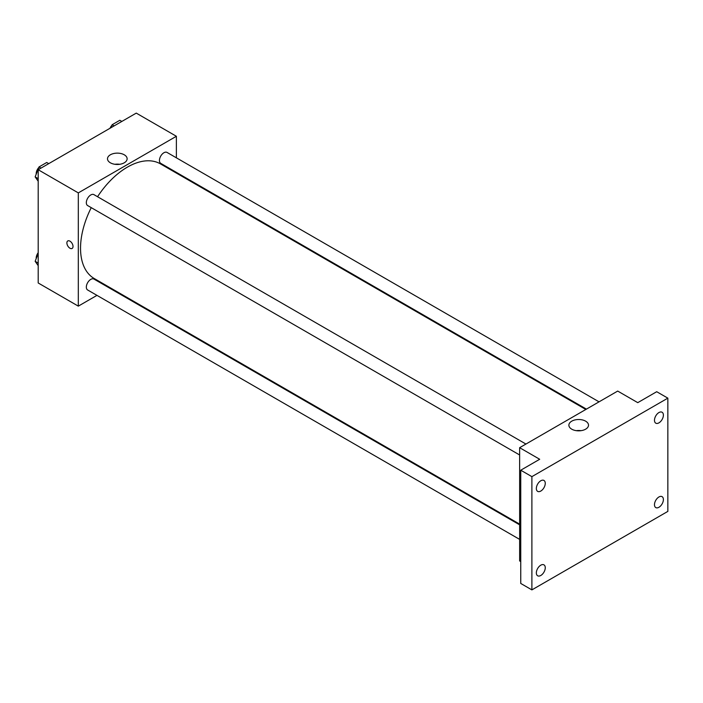 <?xml version="1.0" encoding="UTF-8"?>
<svg xmlns="http://www.w3.org/2000/svg" width="703" height="703" viewBox="0 0 703 703"><rect width="100%" height="100%" fill="white"/><g stroke="black" fill="none" stroke-linecap="round" stroke-linejoin="round"><path stroke-width="1.05" d="M96.97 295.365L78.314 306.139L38.19 282.975L38.19 169.731L136.259 113.113L176.383 136.277L176.383 157.823M110.186 287.738L109.58 288.089M91.249 207.649A66.196 38.217 120 0 0 80.537 248.229A66.196 38.217 120 0 0 94.246 278.537L519.631 524.122M585.827 409.471L160.442 163.878A66.196 38.217 120 0 0 97.55 196.726M176.383 172.384L176.383 173.087M78.314 306.139L78.314 192.894L176.383 136.277M599.044 401.844L167.05 152.437A6.301 3.638 120 0 0 162.191 154.124A6.301 3.638 120 0 0 159.44 160.469A6.301 3.638 120 0 0 160.75 163.351L586.434 409.12M519.631 524.825L93.947 279.065A6.301 3.638 120 0 0 89.088 280.752A6.301 3.638 120 0 0 86.337 287.096A6.301 3.638 120 0 0 87.638 289.979L519.631 539.386M519.631 454.973L87.638 205.566A6.301 3.638 -60 0 1 87.638 198.281A6.301 3.638 -60 0 1 93.947 194.643L525.932 444.05M78.314 192.894L38.19 169.731M110.38 162.806A9.816 5.668 180 0 1 107.497 158.799A9.816 5.668 180 0 1 117.313 153.131A9.816 5.668 180 0 1 127.129 158.799A9.816 5.668 180 0 1 121.074 164.027A9.816 5.668 180 0 1 110.38 162.806M73.015 246.463A4.332 2.504 60 0 1 72.119 248.449A4.332 2.504 60 0 1 67.787 245.945A4.332 2.504 60 0 1 67.787 240.936A4.332 2.504 60 0 1 71.126 242.104A4.332 2.504 60 0 1 73.015 246.463M72.119 248.449A4.332 2.504 60 0 1 67.787 245.945A4.332 2.504 60 0 1 67.787 240.936M114.941 164.291A9.816 5.668 180 0 1 119.695 164.291M520.747 561.574L519.631 560.932L519.631 447.688L617.7 391.07L637.762 402.652L656.707 391.712L667.85 398.144L667.85 511.389L531.89 589.887L520.747 583.455L520.747 470.21L539.693 459.27L519.631 447.688M531.89 589.887L531.89 476.643L520.747 470.21M531.89 476.643L667.85 398.144M571.759 429.181A9.816 5.668 180 0 1 568.876 425.174A9.816 5.668 180 0 1 578.692 419.506A9.816 5.668 180 0 1 588.508 425.174A9.816 5.668 180 0 1 582.453 430.403A9.816 5.668 180 0 1 571.759 429.181M576.319 430.667A9.816 5.668 180 0 1 581.073 430.667M658.931 422.855A6.301 3.638 -60 0 1 655.785 423.171A6.301 3.638 -60 0 1 654.818 418.118A6.301 3.638 -60 0 1 658.931 412.556A6.301 3.638 -60 0 1 662.085 412.248A6.301 3.638 -60 0 1 663.052 417.301A6.301 3.638 -60 0 1 658.931 422.855M540.8 491.054A6.301 3.638 -60 0 1 537.654 491.371A6.301 3.638 -60 0 1 536.688 486.318A6.301 3.638 -60 0 1 540.8 480.764A6.301 3.638 -60 0 1 543.955 480.448A6.301 3.638 -60 0 1 544.922 485.501A6.301 3.638 -60 0 1 540.8 491.054M540.8 575.476A6.301 3.638 -60 0 1 537.654 575.783A6.301 3.638 -60 0 1 536.688 570.731A6.301 3.638 -60 0 1 540.8 565.177A6.301 3.638 -60 0 1 543.955 564.869A6.301 3.638 -60 0 1 544.922 569.922A6.301 3.638 -60 0 1 540.8 575.476M658.931 507.276A6.301 3.638 -60 0 1 655.785 507.584A6.301 3.638 -60 0 1 654.818 502.531A6.301 3.638 -60 0 1 658.931 496.977A6.301 3.638 -60 0 1 662.085 496.661A6.301 3.638 -60 0 1 663.052 501.714A6.301 3.638 -60 0 1 658.931 507.276M38.19 181.216L35.15 176.892L39.008 166.945L46.732 162.49L48.735 163.641M38.19 178.65L35.15 176.892M41.02 168.105L39.008 166.945M38.77 167.551A6.301 3.638 120 0 0 36.187 173.72A6.301 3.638 120 0 0 36.205 174.177M110.96 127.718L112.12 124.739L119.835 120.275L121.847 121.434M114.123 125.899L112.12 124.739M111.882 125.345A6.301 3.638 120 0 0 110.028 128.262M38.19 265.637L35.15 261.314L38.19 253.475M38.19 263.071L35.15 261.314M38.19 252.685A6.301 3.638 120 0 0 36.187 258.142A6.301 3.638 120 0 0 36.205 258.599"/></g></svg>
